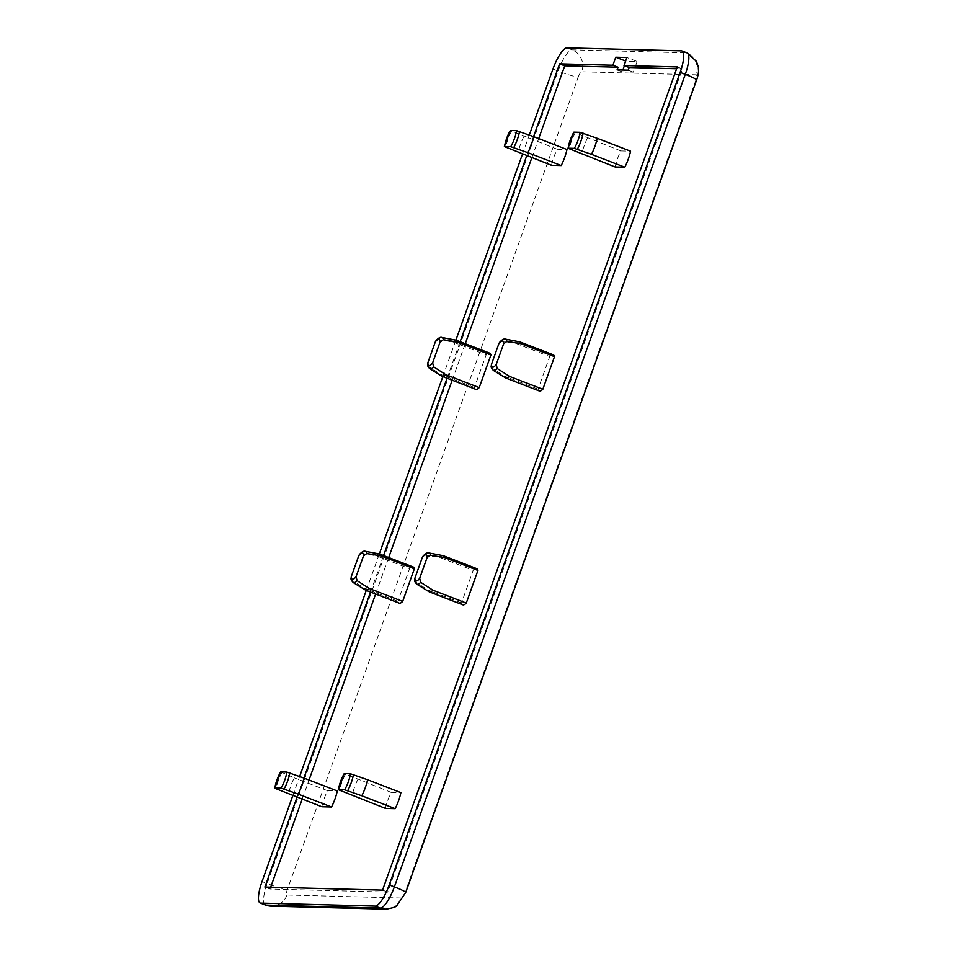 <?xml version="1.0" encoding="UTF-8"?>
<svg xmlns="http://www.w3.org/2000/svg" width="957" height="957" viewBox="0 0 957 957"><rect width="100%" height="100%" fill="white"/><g stroke="black" fill="none" stroke-linecap="round" stroke-linejoin="round"><path stroke-width="0.72" stroke-dasharray="4.79 3.59" d="M351.063 578.291L352.284 580.504L364.569 588.399A19.379 5.12 -68.9 0 0 365.586 590.122M491.216 366.136L492.448 368.361L504.722 376.257A19.379 5.12 -68.9 0 0 505.739 377.979M427.612 364.473L428.844 366.687L441.117 374.582A19.379 5.12 -68.9 0 0 442.134 376.316M385.456 808.402A19.379 5.12 111.1 0 1 391.198 792.372L344.233 773.591M391.198 792.372L400.899 792.623M414.656 579.954L415.888 582.167L428.162 590.062A19.379 5.12 -68.9 0 0 429.179 591.797M615.124 166.961A19.379 5.12 111.1 0 1 620.866 150.931L573.901 132.15M620.866 150.931L630.567 151.182M499.554 342.415L502.138 341.278L516.397 343.635L549.737 356.518A19.379 5.12 111.1 0 1 553.278 354.808M280.628 771.928L294.254 777.826A19.379 5.12 -68.9 0 0 288.512 793.855M321.851 806.739A19.379 5.12 111.1 0 1 327.593 790.709L294.254 777.826M327.593 790.709L337.295 790.961M551.519 165.298A19.379 5.12 111.1 0 1 557.261 149.256L510.308 130.487M557.261 149.256L566.963 149.519M523.922 136.384A19.379 5.12 -68.9 0 0 518.18 152.414M475.701 389.296A19.379 5.12 111.1 0 1 474.469 387.465L486.144 354.844L452.805 341.972L438.545 339.615L435.961 340.752M474.469 387.465L441.117 374.582M539.305 390.97A19.379 5.12 111.1 0 1 538.061 389.128L549.737 356.518M538.061 389.128L504.722 376.257M399.141 603.113A19.379 5.12 111.1 0 1 397.909 601.283L409.584 568.661L376.245 555.778L361.985 553.421L359.401 554.57M397.909 601.283L364.569 588.399M462.745 604.776A19.379 5.12 111.1 0 1 461.501 602.946L473.189 570.324L439.849 557.452L425.578 555.096L422.994 556.232M461.501 602.946L428.162 590.062M473.189 570.324A19.379 5.12 111.1 0 1 476.718 568.614M443.139 555.67A19.379 5.12 -68.9 0 0 439.849 557.452M357.846 779.488A19.379 5.12 -68.9 0 0 352.116 795.53M409.584 568.661A19.379 5.12 111.1 0 1 413.113 566.951M379.534 554.007A19.379 5.12 -68.9 0 0 376.245 555.778M519.699 341.852A19.379 5.12 -68.9 0 0 516.397 343.635M624.407 65.686L626.022 61.188L637.147 61.475L626.883 57.516M617.062 69.897L622.194 71.871L622.84 70.04M622.194 71.871L633.319 72.17L637.147 61.475M633.319 72.17L628.187 70.184M676.623 68.76L682.413 68.904L387.669 892.091L270.006 889.017L270.664 887.187M302.185 799.143L309.027 780.039M375.623 594.034L388.698 557.524M452.183 380.216L465.258 343.707M531.853 157.702L538.695 138.598M486.144 354.844A19.379 5.12 111.1 0 1 489.673 353.145M297.053 797.157L303.895 778.053M370.503 592.048L383.566 555.538M447.051 378.23L460.126 341.721M526.733 155.716L533.563 136.612M270.006 889.017L264.874 887.031M387.669 892.091L382.537 890.118M682.413 68.904L677.281 66.93M292.83 795.53L299.637 776.498M366.268 590.409L379.319 553.959M442.828 376.603L455.879 340.154M522.498 154.089L529.305 135.057M456.094 340.19A19.379 5.12 -68.9 0 0 452.805 341.972M587.526 138.047A19.379 5.12 -68.9 0 0 581.784 154.077M352.284 580.504A16.783 4.426 -68.9 0 0 353.277 582.586M492.448 368.361A16.783 4.426 -68.9 0 0 493.441 370.443M428.844 366.687A16.783 4.426 -68.9 0 0 429.837 368.768M415.888 582.167A16.783 4.426 -68.9 0 0 416.881 584.249M505.523 339.161A16.783 4.426 -68.9 0 0 502.138 341.278M281.813 772.718A16.783 4.426 -68.9 0 0 276.071 788.759M511.481 131.276A16.783 4.426 -68.9 0 0 505.739 147.306M345.405 774.38A16.783 4.426 -68.9 0 0 339.663 790.422M575.073 132.939A16.783 4.426 -68.9 0 0 569.331 148.981M428.963 552.979A16.783 4.426 -68.9 0 0 425.578 555.096M365.359 551.316A16.783 4.426 -68.9 0 0 361.985 553.421M578.231 77.122A5.706 1.507 111.1 0 1 581.724 71.811L696.206 74.813A5.706 1.507 111.1 0 1 695.883 80.197L404.967 892.69A5.706 1.507 111.1 0 1 401.462 898.001L286.98 894.998A5.706 1.507 111.1 0 1 287.315 889.615L578.231 77.122A17.106 1.543 19.7 0 1 558.063 71.045A22.801 6.017 111.1 0 1 572.083 49.836L686.564 52.826A22.801 6.017 111.1 0 1 687.126 52.934M552.943 69.06L558.063 71.045L267.147 883.538L262.027 881.564M265.292 904.987A22.801 6.017 111.1 0 1 267.147 883.538A17.106 1.543 19.7 0 0 287.315 889.615M681.432 50.853L686.564 52.826A17.106 16.425 -88.5 0 1 696.206 74.813M566.951 47.85L572.083 49.836A17.106 16.425 91.5 0 1 581.724 71.811M696.6 80.017A17.106 1.543 19.7 0 1 695.883 80.197M405.684 892.51A17.106 1.543 19.7 0 1 404.967 892.69M385.623 909.15A17.106 16.425 91.5 0 0 401.462 898.001M286.98 894.998A17.106 16.425 -88.5 0 1 271.154 906.147M441.919 337.498A16.783 4.426 -68.9 0 0 438.545 339.615"/><path stroke-width="1.44" d="M381.018 555.909A19.379 5.12 -68.9 0 0 379.773 554.079L413.113 566.951A19.379 5.12 111.1 0 1 414.357 568.793L381.018 555.909L366.758 553.553L363.493 555.909A13.972 3.684 -68.9 0 0 358.731 555.778L351.303 576.509A13.972 3.684 -68.9 0 0 356.076 576.64L363.493 555.909M356.076 576.64L357.057 580.636L369.33 588.531L402.682 601.403A19.379 5.12 111.1 0 1 399.141 603.113L365.801 590.23A19.379 5.12 -68.9 0 0 369.33 588.531M414.357 568.793L402.682 601.403M351.303 576.509L351.063 578.291C350.717 579.236 351.458 580.672 353.277 582.586L365.586 590.122A19.379 5.12 -68.9 0 0 365.801 590.23M521.17 343.754A19.379 5.12 -68.9 0 0 519.926 341.924L553.278 354.808A19.379 5.12 111.1 0 1 554.51 356.638L521.17 343.754L506.911 341.398L503.657 343.754A13.972 3.684 -68.9 0 0 498.884 343.635L491.467 364.366A13.972 3.684 -68.9 0 0 496.228 364.485L503.657 343.754M496.228 364.485L497.209 368.481L509.495 376.376L542.834 389.26A19.379 5.12 111.1 0 1 539.305 390.97L505.966 378.087A19.379 5.12 -68.9 0 0 509.495 376.376M554.51 356.638L542.834 389.26M491.467 364.366L491.216 366.136C490.869 367.093 491.611 368.529 493.441 370.443L505.739 377.979A19.379 5.12 -68.9 0 0 505.966 378.087M457.578 342.092A19.379 5.12 -68.9 0 0 456.333 340.261L489.673 353.145A19.379 5.12 111.1 0 1 490.917 354.975L457.578 342.092L443.306 339.735L440.053 342.092A13.972 3.684 -68.9 0 0 435.279 341.972L427.863 362.691A13.972 3.684 -68.9 0 0 432.636 362.823L440.053 342.092M432.636 362.823L433.617 366.818L445.89 374.713L479.23 387.597A19.379 5.12 111.1 0 1 475.701 389.296L442.361 376.424A19.379 5.12 -68.9 0 0 445.89 374.713M490.917 354.975L479.23 387.597M427.863 362.691L427.612 364.473C427.265 365.43 428.006 366.866 429.837 368.768L442.134 376.316A19.379 5.12 -68.9 0 0 442.361 376.424M344.652 789.788L361.818 795.781A19.379 5.12 -68.9 0 0 367.56 779.74L400.899 792.623A19.379 5.12 111.1 0 1 395.157 808.665L385.456 808.402L338.311 789.681L344.233 773.591A13.972 3.684 -68.9 0 0 338.491 789.633L344.652 789.788A13.972 3.684 -68.9 0 0 350.394 773.758L344.233 773.591M350.394 773.758L367.56 779.74M444.61 557.572A19.379 5.12 -68.9 0 0 443.378 555.742L476.718 568.614A19.379 5.12 111.1 0 1 477.95 570.456L444.61 557.572L430.351 555.216L427.097 557.572A13.972 3.684 -68.9 0 0 422.324 557.452L414.907 578.172A13.972 3.684 -68.9 0 0 419.68 578.303L427.097 557.572M419.68 578.303L420.661 582.299L432.935 590.194L466.274 603.077A19.379 5.12 111.1 0 1 462.745 604.776L429.406 591.904A19.379 5.12 -68.9 0 0 432.935 590.194M477.95 570.456L466.274 603.077M414.907 578.172L414.656 579.954C414.309 580.911 415.051 582.335 416.881 584.249L429.179 591.797A19.379 5.12 -68.9 0 0 429.406 591.904M574.332 148.347L591.486 154.34A19.379 5.12 -68.9 0 0 597.228 138.298L630.567 151.182A19.379 5.12 111.1 0 1 624.825 167.212L615.124 166.961L567.98 148.227L573.901 132.15A13.972 3.684 -68.9 0 0 568.159 148.179L574.332 148.347A13.972 3.684 -68.9 0 0 580.074 132.305L573.901 132.15M580.074 132.305L597.228 138.298M498.884 343.635L499.554 342.415C502.078 339.591 504.064 338.503 505.523 339.161L519.699 341.852A19.379 5.12 -68.9 0 1 519.926 341.924M303.955 778.077L337.295 790.961A19.379 5.12 111.1 0 1 331.553 806.99L298.213 794.119A19.379 5.12 -68.9 0 0 303.955 778.077L286.801 772.084L280.628 771.928A13.972 3.684 -68.9 0 0 274.886 787.958L280.628 771.928M331.553 806.99L321.851 806.739L276.071 788.759L274.886 787.958L281.059 788.125A13.972 3.684 -68.9 0 0 286.801 772.084M281.059 788.125L298.213 794.119M510.727 146.684L527.881 152.665A19.379 5.12 -68.9 0 0 533.623 136.636L566.963 149.519A19.379 5.12 111.1 0 1 561.221 165.549L551.519 165.298L504.375 146.565L510.308 130.487A13.972 3.684 -68.9 0 0 504.566 146.517L510.727 146.684A13.972 3.684 -68.9 0 0 516.469 130.642L510.308 130.487M516.469 130.642L533.623 136.636M561.221 165.549L527.881 152.665M435.279 341.972L435.961 340.752C438.473 337.929 440.471 336.84 441.919 337.498L456.094 340.19A19.379 5.12 -68.9 0 1 456.333 340.261M358.731 555.778L359.401 554.57C361.925 551.734 363.911 550.658 365.359 551.316L379.534 554.007A19.379 5.12 -68.9 0 1 379.773 554.079M422.324 557.452L422.994 556.232C425.518 553.409 427.504 552.321 428.963 552.979L443.139 555.67A19.379 5.12 -68.9 0 1 443.378 555.742M395.157 808.665L361.818 795.781M624.825 167.212L591.486 154.34M622.84 70.04L624.407 65.686M615.758 57.217L626.883 57.516L624.012 65.531L629.144 67.516L628.187 70.184L617.062 69.897L618.019 67.217L612.887 65.243L615.758 57.217L625.627 61.033M538.695 138.598L564.75 65.83L618.019 67.217M270.664 887.187L302.185 799.143M309.027 780.039L375.623 594.034M388.698 557.524L452.183 380.216M465.258 343.707L531.853 157.702M629.144 67.516L676.623 68.76M624.012 65.531L677.281 66.93L382.537 890.118L264.874 887.031L297.053 797.157M303.895 778.053L370.503 592.048M383.566 555.538L447.051 378.23M460.126 341.721L526.733 155.716M533.563 136.612L559.618 63.844L612.887 65.243M564.75 65.83L559.618 63.844M529.305 135.057L552.943 69.06A22.801 6.017 111.1 0 1 566.951 47.85L681.432 50.853A22.801 6.017 111.1 0 1 681.994 50.96A22.801 6.017 111.1 0 1 680.14 72.397L389.224 884.89A22.801 6.017 111.1 0 1 375.204 906.112L260.723 903.109A22.801 6.017 111.1 0 1 260.16 903.001A22.801 6.017 111.1 0 1 262.027 881.564L292.83 795.53M299.637 776.498L366.268 590.409M379.319 553.959L442.828 376.603M455.879 340.154L522.498 154.089M353.277 582.586A16.783 4.426 -68.9 0 0 357.057 580.636M493.441 370.443A16.783 4.426 -68.9 0 0 497.209 368.481M429.837 368.768A16.783 4.426 -68.9 0 0 433.617 366.818M347.726 790.638A16.783 4.426 -68.9 0 0 353.468 774.596M416.881 584.249A16.783 4.426 -68.9 0 0 420.661 582.299M577.394 149.184A16.783 4.426 -68.9 0 0 583.136 133.155M506.911 341.398A16.783 4.426 -68.9 0 0 505.523 339.161M284.121 788.963A16.783 4.426 -68.9 0 0 289.863 772.933M513.789 147.522A16.783 4.426 -68.9 0 0 519.531 131.492M430.351 555.216A16.783 4.426 -68.9 0 0 428.963 552.979M366.758 553.553A16.783 4.426 -68.9 0 0 365.359 551.316M260.723 903.109L265.855 905.095A22.801 6.017 111.1 0 1 265.292 904.987L260.16 903.001M375.204 906.112L380.336 908.085L265.855 905.095A17.106 16.425 -88.5 0 0 271.154 906.147L265.292 904.987M389.224 884.89L394.356 886.876A22.801 6.017 111.1 0 1 380.336 908.085A17.106 16.425 91.5 0 0 385.623 909.15C392.837 908.002 396.605 906.781 396.916 905.489L405.684 892.51L696.6 80.017C698.466 74.742 698.993 70.268 698.203 66.619L696.469 61.392L687.126 52.934A22.801 6.017 111.1 0 1 685.272 74.383L394.356 886.876A17.106 1.543 19.7 0 1 405.684 892.51M680.14 72.397L685.272 74.383A17.106 1.543 19.7 0 1 696.6 80.017M443.306 339.735A16.783 4.426 -68.9 0 0 441.919 337.498M687.126 52.934L681.994 50.96M271.154 906.147L385.623 909.15"/></g></svg>
